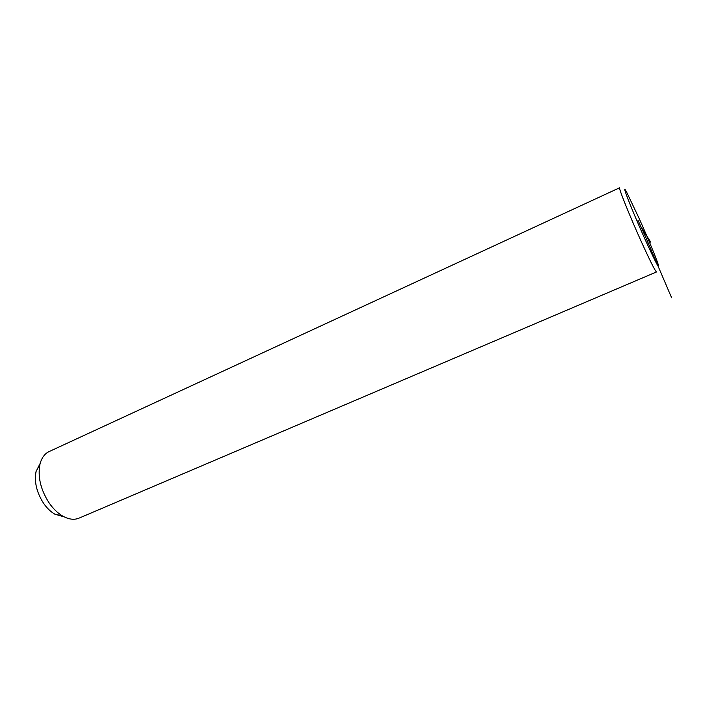<?xml version="1.0" encoding="UTF-8"?>
<svg xmlns="http://www.w3.org/2000/svg" width="707" height="707" viewBox="0 0 707 707"><rect width="100%" height="100%" fill="white"/><g stroke="black" fill="none" stroke-linecap="round" stroke-linejoin="round"><path stroke-width="1.06" d="M638.792 217.685L626.773 192.419C619.889 179.348 631.395 209.113 645.146 239.54C655.796 262.845 660.099 271.002 658.076 264.02C655.751 256.924 646.958 235.838 638.792 217.685M637.953 220.186L647.161 240.353L637.953 220.186M619.668 187.744C617.936 186.648 629.672 215.98 641.611 242.298C650.184 261.139 655.142 271.028 656.485 271.965L79.387 517.992M619.615 187.77L49.49 451.402C44.744 453.505 41.554 457.844 39.928 464.402C37.612 476.748 40.608 489.483 48.916 502.624C52.945 508.501 57.453 512.937 62.437 515.916C68.438 519.336 73.864 520.122 78.724 518.275M40.193 463.35L36.066 471.507C34.122 481.759 36.587 492.302 43.463 503.128C46.795 507.988 50.542 511.647 54.695 514.113L64.266 516.905M671.65 297.859L641.859 228.211L650.714 242.156M641.859 228.211L641.408 228.405M36.066 471.507L39.928 464.402M54.695 514.113L62.437 515.916"/></g></svg>
